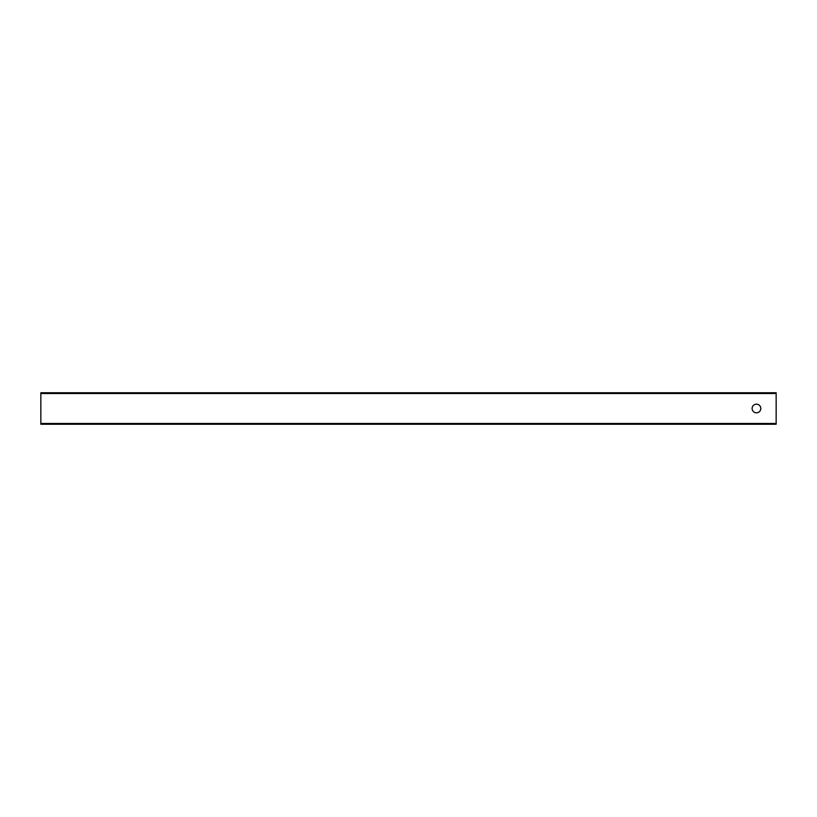 <?xml version="1.0" encoding="UTF-8"?>
<svg xmlns="http://www.w3.org/2000/svg" width="817" height="817" viewBox="0 0 817 817"><rect width="100%" height="100%" fill="white"/><g stroke="black" fill="none" stroke-linecap="round" stroke-linejoin="round"><path stroke-width="1.23" d="M752.12 408.5A4.33 4.33 0 0 0 756.45 412.83A4.33 4.33 0 0 0 760.79 408.5A4.33 4.33 0 0 0 756.45 404.17A4.33 4.33 0 0 0 752.12 408.5M776.15 423.472L776.15 392.742L40.85 392.742L40.85 424.258L776.15 424.258L776.15 423.472L40.85 423.472M776.15 393.528L40.85 393.528"/></g></svg>
